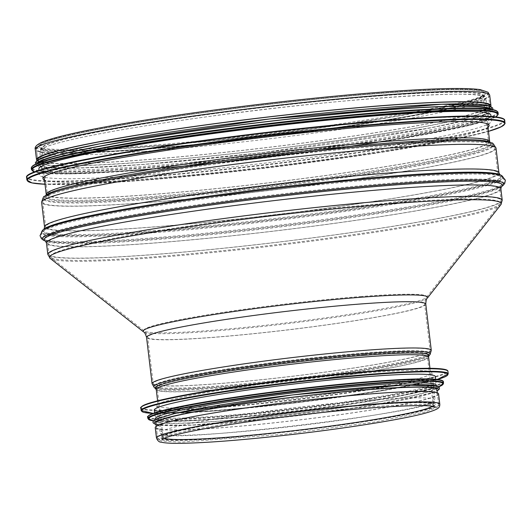 <?xml version="1.0" encoding="UTF-8"?>
<svg xmlns="http://www.w3.org/2000/svg" width="532" height="532" viewBox="0 0 532 532"><rect width="100%" height="100%" fill="white"/><g stroke="black" fill="none" stroke-linecap="round" stroke-linejoin="round"><path stroke-width="0.4" stroke-dasharray="2.66 2" d="M490.777 106.38A228.813 15.142 -6.8 0 1 142.909 159.979A228.813 15.142 -6.8 0 1 36.881 160.504M438.567 393.873A142.669 9.443 -6.8 0 1 365.93 410.877A142.669 9.443 -6.8 0 1 221.551 427.761A142.669 9.443 -6.8 0 1 155.231 427.662M489.806 105.768A227.669 15.062 -6.8 0 1 265.528 147.683A227.669 15.062 -6.8 0 1 37.679 159.68L36.442 149.312A227.669 15.062 -6.8 0 1 152.345 122.18A227.669 15.062 -6.8 0 1 382.734 95.235A227.669 15.062 -6.8 0 1 488.569 95.394A227.669 15.062 -6.8 0 1 264.291 137.309A227.669 15.062 -6.8 0 1 36.442 149.312L38.178 145.741C41.403 143.201 49.157 140.408 61.419 137.362C81.01 132.428 109.299 127.002 146.287 121.097C216.83 109.791 311.619 98.593 381.417 93.313C432.583 89.443 465.733 88.638 480.868 90.892L487.851 93.705L488.569 95.394L489.806 105.768L488.303 93.12A227.669 15.062 -6.8 0 1 372.393 120.245A227.669 15.062 -6.8 0 1 142.004 147.198A227.669 15.062 -6.8 0 1 36.169 147.031A227.669 15.062 -6.8 0 1 260.454 105.117A227.669 15.062 -6.8 0 1 488.303 93.12M371.635 393.906A141.525 9.363 -6.8 0 1 437.424 394.013A141.525 9.363 -6.8 0 1 298.006 420.067A141.525 9.363 -6.8 0 1 156.375 427.522A141.525 9.363 -6.8 0 1 228.421 410.664A141.525 9.363 -6.8 0 1 371.635 393.906M144.132 151.394A224.677 14.869 -6.8 0 1 39.681 151.234A224.677 14.869 -6.8 0 1 261.019 109.871A224.677 14.869 -6.8 0 1 485.876 98.028A224.677 14.869 -6.8 0 1 371.489 124.801A224.677 14.869 -6.8 0 1 144.132 151.394M487.957 127.175A224.677 14.869 -6.8 0 1 147.391 178.745A224.677 14.869 -6.8 0 1 44.508 180.055M145.322 175.001A227.669 15.062 -6.8 0 1 39.488 174.835A227.669 15.062 -6.8 0 1 263.766 132.92A227.669 15.062 -6.8 0 1 491.615 120.924A227.669 15.062 -6.8 0 1 375.712 148.049A227.669 15.062 -6.8 0 1 145.322 175.001M490.936 115.225A227.669 15.062 -6.8 0 1 375.033 142.35A227.669 15.062 -6.8 0 1 144.644 169.302A227.669 15.062 -6.8 0 1 38.809 169.136M423.046 109.585A227.669 15.062 -6.8 0 1 490.584 112.259A227.669 15.062 -6.8 0 1 374.681 139.391A227.669 15.062 -6.8 0 1 144.292 166.336A227.669 15.062 -6.8 0 1 38.45 166.177A227.669 15.062 -6.8 0 1 103.467 147.69M489.427 109.073A227.669 15.062 -6.8 0 1 490.338 110.21A227.669 15.062 -6.8 0 1 374.435 137.336A227.669 15.062 -6.8 0 1 144.046 164.288A227.669 15.062 -6.8 0 1 38.211 164.122A227.669 15.062 -6.8 0 1 38.829 162.799M143.773 162.007A227.669 15.062 -6.8 0 1 37.938 161.848A227.669 15.062 -6.8 0 1 262.216 119.926A227.669 15.062 -6.8 0 1 490.065 107.93A227.669 15.062 -6.8 0 1 374.162 135.061A227.669 15.062 -6.8 0 1 143.773 162.007M181.093 425.5A138.533 9.164 173.2 0 0 160.032 432.982A138.533 9.164 173.2 0 0 298.678 425.68A138.533 9.164 173.2 0 0 435.149 400.177A138.533 9.164 173.2 0 0 335.133 403.243A138.533 9.164 173.2 0 0 181.093 425.5M177.834 398.149A138.533 9.164 173.2 0 0 156.774 405.63A138.533 9.164 173.2 0 0 295.413 398.335A138.533 9.164 173.2 0 0 431.891 372.826A138.533 9.164 173.2 0 0 331.875 375.891A138.533 9.164 173.2 0 0 177.834 398.149M154.293 410.092A141.525 9.363 173.2 0 0 295.925 402.631A141.525 9.363 173.2 0 0 435.349 376.576M176.491 408.144A141.525 9.363 173.2 0 0 154.972 415.785A141.525 9.363 173.2 0 0 296.61 408.33A141.525 9.363 173.2 0 0 436.027 382.275A141.525 9.363 173.2 0 0 333.85 385.407A141.525 9.363 173.2 0 0 176.491 408.144M155.324 418.751A141.525 9.363 173.2 0 0 197.305 420.413A141.525 9.363 173.2 0 0 395.968 396.726A141.525 9.363 173.2 0 0 436.38 385.234M177.09 413.158A141.525 9.363 173.2 0 0 155.57 420.799A141.525 9.363 173.2 0 0 297.208 413.344A141.525 9.363 173.2 0 0 436.626 387.289A141.525 9.363 173.2 0 0 334.448 390.422A141.525 9.363 173.2 0 0 177.09 413.158M155.843 423.08A141.525 9.363 173.2 0 0 297.474 415.625A141.525 9.363 173.2 0 0 436.898 389.564M179.124 430.248A141.525 9.363 173.2 0 0 157.605 437.896A141.525 9.363 173.2 0 0 299.243 430.435A141.525 9.363 173.2 0 0 438.661 404.38A141.525 9.363 173.2 0 0 336.49 407.512A141.525 9.363 173.2 0 0 179.124 430.248M489.713 95.261A228.813 15.142 -6.8 0 1 264.298 137.389A228.813 15.142 -6.8 0 1 35.298 149.445M379.821 95.893A222.143 14.697 -6.8 0 1 483.089 96.053A222.143 14.697 -6.8 0 1 264.244 136.95A222.143 14.697 -6.8 0 1 41.922 148.654A222.143 14.697 -6.8 0 1 155.018 122.187A222.143 14.697 -6.8 0 1 379.821 95.893M385.268 141.585A222.143 14.697 -6.8 0 1 488.536 141.745A222.143 14.697 -6.8 0 1 269.697 182.642A222.143 14.697 -6.8 0 1 47.375 194.353A222.143 14.697 -6.8 0 1 160.465 167.879A222.143 14.697 -6.8 0 1 385.268 141.585M386.465 144.285A223.753 14.803 -6.8 0 1 489.068 143.048A223.753 14.803 -6.8 0 1 270.057 185.641A223.753 14.803 -6.8 0 1 47.162 195.743A223.753 14.803 -6.8 0 1 386.465 144.285M387.855 145.449A226.06 14.956 -6.8 0 1 491.515 144.205A226.06 14.956 -6.8 0 1 270.243 187.237A226.06 14.956 -6.8 0 1 45.06 197.439A226.06 14.956 -6.8 0 1 387.855 145.449M389.045 148.149A227.669 15.062 -6.8 0 1 494.88 148.315A227.669 15.062 -6.8 0 1 270.602 190.23A227.669 15.062 -6.8 0 1 42.753 202.227A227.669 15.062 -6.8 0 1 158.656 175.101A227.669 15.062 -6.8 0 1 389.045 148.149M391.991 172.833A227.669 15.062 -6.8 0 1 497.826 173A227.669 15.062 -6.8 0 1 273.541 214.915A227.669 15.062 -6.8 0 1 45.699 226.911A227.669 15.062 -6.8 0 1 161.602 199.786A227.669 15.062 -6.8 0 1 391.991 172.833M393.82 176.97A230.13 15.229 -6.8 0 1 499.349 175.7A230.13 15.229 -6.8 0 1 274.093 219.51A230.13 15.229 -6.8 0 1 44.848 229.897A230.13 15.229 -6.8 0 1 393.82 176.97M394.824 177.814A231.792 15.335 -6.8 0 1 501.111 176.531A231.792 15.335 -6.8 0 1 274.226 220.66A231.792 15.335 -6.8 0 1 43.331 231.121A231.792 15.335 -6.8 0 1 394.824 177.814M395.416 182.822A231.792 15.335 -6.8 0 1 502.088 184.744A231.792 15.335 -6.8 0 1 274.825 225.668A231.792 15.335 -6.8 0 1 44.309 239.327A231.792 15.335 -6.8 0 1 150.443 211.916A231.792 15.335 -6.8 0 1 395.416 182.822M394.664 184.065A230.13 15.229 -6.8 0 1 500.572 185.967A230.13 15.229 -6.8 0 1 274.938 226.599A230.13 15.229 -6.8 0 1 46.071 240.165A230.13 15.229 -6.8 0 1 151.447 212.94A230.13 15.229 -6.8 0 1 394.664 184.065M393.893 188.787A227.669 15.062 -6.8 0 1 499.728 188.953A227.669 15.062 -6.8 0 1 275.45 230.868A227.669 15.062 -6.8 0 1 47.601 242.865A227.669 15.062 -6.8 0 1 163.504 215.739A227.669 15.062 -6.8 0 1 393.893 188.787M395.249 200.185A227.669 15.062 -6.8 0 1 501.084 200.345A227.669 15.062 -6.8 0 1 276.806 242.266A227.669 15.062 -6.8 0 1 48.957 254.263A227.669 15.062 -6.8 0 1 164.86 227.131A227.669 15.062 -6.8 0 1 395.249 200.185M395.003 202.712A226.659 14.996 -6.8 0 1 500 203.922A226.659 14.996 -6.8 0 1 277.086 244.607A226.659 14.996 -6.8 0 1 50.853 257.475A226.659 14.996 -6.8 0 1 159.201 230.562A226.659 14.996 -6.8 0 1 395.003 202.712M360.536 296.537A142.47 9.43 -6.8 0 1 426.531 297.295A142.47 9.43 -6.8 0 1 286.416 322.871A142.47 9.43 -6.8 0 1 144.219 330.957A142.47 9.43 -6.8 0 1 212.321 314.04A142.47 9.43 -6.8 0 1 360.536 296.537M359.805 304.131A139.451 9.23 -6.8 0 1 424.636 304.231A139.451 9.23 -6.8 0 1 287.253 329.907A139.451 9.23 -6.8 0 1 147.69 337.255A139.451 9.23 -6.8 0 1 218.685 320.643A139.451 9.23 -6.8 0 1 359.805 304.131M365.324 350.408A139.451 9.23 -6.8 0 1 430.155 350.508A139.451 9.23 -6.8 0 1 292.773 376.184A139.451 9.23 -6.8 0 1 153.209 383.532A139.451 9.23 -6.8 0 1 224.205 366.914A139.451 9.23 -6.8 0 1 365.324 350.408M365.085 352.942A138.446 9.164 -6.8 0 1 429.211 353.674A138.446 9.164 -6.8 0 1 293.052 378.531A138.446 9.164 -6.8 0 1 154.865 386.392A138.446 9.164 -6.8 0 1 221.053 369.946A138.446 9.164 -6.8 0 1 365.085 352.942M364.493 354.545A137.01 9.064 -6.8 0 1 427.954 355.27A137.01 9.064 -6.8 0 1 293.212 379.868A137.01 9.064 -6.8 0 1 156.468 387.648A137.01 9.064 -6.8 0 1 221.957 371.376A137.01 9.064 -6.8 0 1 364.493 354.545M364.247 357.078A135.999 8.997 -6.8 0 1 427.475 357.172A135.999 8.997 -6.8 0 1 293.491 382.215A135.999 8.997 -6.8 0 1 157.386 389.377A135.999 8.997 -6.8 0 1 226.619 373.178A135.999 8.997 -6.8 0 1 364.247 357.078M164.322 438.248A135.999 8.997 -6.8 0 1 163.091 437.238A135.999 8.997 -6.8 0 1 232.331 421.038A135.999 8.997 -6.8 0 1 369.953 404.938A135.999 8.997 -6.8 0 1 433.181 405.032A135.999 8.997 -6.8 0 1 432.217 406.302M439.804 404.247A142.669 9.443 -6.8 0 1 299.25 430.514A142.669 9.443 -6.8 0 1 156.468 438.029M380.427 95.753A223.294 14.776 -6.8 0 1 484.233 95.913A223.294 14.776 -6.8 0 1 264.258 137.023A223.294 14.776 -6.8 0 1 40.784 148.794A223.294 14.776 -6.8 0 1 154.46 122.187A223.294 14.776 -6.8 0 1 380.427 95.753M489.679 141.612A223.294 14.776 -6.8 0 1 269.704 182.722A223.294 14.776 -6.8 0 1 46.231 194.486L46.118 195.158L46.444 194.845A224.364 14.849 -6.8 0 0 269.943 184.717A224.364 14.849 -6.8 0 0 489.56 142.011L489.945 142.237L489.679 141.612M492.007 143.161A226.672 15.002 -6.8 0 1 270.136 186.313A226.672 15.002 -6.8 0 1 44.336 196.547M496.024 148.182A228.813 15.142 -6.8 0 1 270.608 190.303A228.813 15.142 -6.8 0 1 41.609 202.366M498.969 172.86A228.813 15.142 -6.8 0 1 273.554 214.988A228.813 15.142 -6.8 0 1 44.555 227.051M499.934 174.702L499.841 174.662A230.748 15.268 -6.8 0 1 273.98 218.585A230.748 15.268 -6.8 0 1 44.129 228.999L44.05 229.066M501.603 175.493A232.404 15.381 -6.8 0 1 274.12 219.736A232.404 15.381 -6.8 0 1 42.613 230.223M502.813 185.635A232.404 15.381 -6.8 0 1 274.944 226.672A232.404 15.381 -6.8 0 1 43.817 240.371M501.39 186.779L501.37 186.798A230.748 15.268 -6.8 0 1 501.297 186.865A230.748 15.268 -6.8 0 1 275.057 227.603A230.748 15.268 -6.8 0 1 45.586 241.202A230.748 15.268 -6.8 0 1 45.486 241.156L45.466 241.142M500.871 188.813A228.813 15.142 -6.8 0 1 275.456 230.941A228.813 15.142 -6.8 0 1 46.457 243.004M502.228 200.212A228.813 15.142 -6.8 0 1 276.813 242.339A228.813 15.142 -6.8 0 1 47.814 254.396M500.905 204.634A227.477 15.056 -6.8 0 1 277.185 245.465A227.477 15.056 -6.8 0 1 50.141 258.379M427.435 298.006A143.281 9.483 -6.8 0 1 286.522 323.729A143.281 9.483 -6.8 0 1 143.507 331.862M425.78 304.098A140.601 9.303 -6.8 0 1 287.267 329.986A140.601 9.303 -6.8 0 1 146.553 337.394M431.292 350.375A140.601 9.303 -6.8 0 1 292.786 376.257A140.601 9.303 -6.8 0 1 152.066 383.665M430.115 354.385A139.264 9.217 -6.8 0 1 293.159 379.389A139.264 9.217 -6.8 0 1 154.154 387.296M428.858 355.981A137.821 9.117 -6.8 0 1 293.318 380.726A137.821 9.117 -6.8 0 1 155.756 388.553M428.612 357.038A137.15 9.077 -6.8 0 1 293.504 382.289A137.15 9.077 -6.8 0 1 156.242 389.517M370.565 404.799A137.15 9.077 -6.8 0 1 434.325 404.899A137.15 9.077 -6.8 0 1 299.21 430.149A137.15 9.077 -6.8 0 1 161.947 437.377A137.15 9.077 -6.8 0 1 231.772 421.031A137.15 9.077 -6.8 0 1 370.565 404.799M372.872 404.28A141.525 9.363 -6.8 0 1 438.661 404.38A141.525 9.363 -6.8 0 1 299.243 430.435A141.525 9.363 -6.8 0 1 157.605 437.896A141.525 9.363 -6.8 0 1 229.658 421.031A141.525 9.363 -6.8 0 1 372.872 404.28M143.587 146.839A224.677 14.869 -6.8 0 1 157.938 119.221A224.677 14.869 -6.8 0 1 485.184 94.164A224.677 14.869 -6.8 0 1 143.587 146.839M139.131 180.607A240.318 15.9 -6.8 0 1 45.014 184.258L139.111 180.614A240.318 15.9 -6.8 0 0 488.462 131.377L477.078 134.41L377.906 152.85L257.342 169.016L139.111 180.614M505.068 123.018A240.777 15.933 -6.8 0 1 382.488 151.706A240.777 15.933 -6.8 0 1 138.832 180.208A240.777 15.933 -6.8 0 1 26.899 180.035M504.768 120.485A240.777 15.933 -6.8 0 1 382.189 149.173A240.777 15.933 -6.8 0 1 138.533 177.675A240.777 15.933 -6.8 0 1 26.6 177.502M503.91 119.348A240.344 15.907 -6.8 0 1 386.95 147.929A240.344 15.907 -6.8 0 1 138.706 177.169A240.344 15.907 -6.8 0 1 27.172 176.198M495.578 116.947A234.565 15.521 -6.8 0 1 141 170.127A234.565 15.521 -6.8 0 1 34.7 171.903M498.191 113.895A235.024 15.554 -6.8 0 1 378.538 141.904A235.024 15.554 -6.8 0 1 140.701 169.721A235.024 15.554 -6.8 0 1 31.441 169.555M498.025 112.491A235.024 15.554 -6.8 0 1 378.372 140.495A235.024 15.554 -6.8 0 1 140.534 168.311A235.024 15.554 -6.8 0 1 31.275 168.145M497.227 111.407A234.612 15.528 -6.8 0 1 382.741 139.311A234.612 15.528 -6.8 0 1 140.701 167.813A234.612 15.528 -6.8 0 1 31.794 166.908M491.654 109.399A229.279 15.169 -6.8 0 1 379.442 136.677A229.279 15.169 -6.8 0 1 143.194 164.481A229.279 15.169 -6.8 0 1 36.741 163.643M491.149 108.96A229.279 15.169 -6.8 0 1 142.922 162.2A229.279 15.169 -6.8 0 1 37.127 163.098M181.638 430.056A138.533 9.164 173.2 0 0 293.026 430.967A138.533 9.164 173.2 0 0 419.741 402.385A138.533 9.164 173.2 0 0 181.638 430.056M141.339 407.02A154.174 10.201 173.2 0 0 295.539 399.359A154.174 10.201 173.2 0 0 447.219 370.551M140.84 407.997A154.632 10.234 173.2 0 0 295.599 399.845A154.632 10.234 173.2 0 0 447.931 371.376M141.14 410.524A154.632 10.234 173.2 0 0 295.898 402.378A154.632 10.234 173.2 0 0 448.23 373.91M153.05 413.391A154.2 10.201 173.2 0 0 295.952 402.804A154.2 10.201 173.2 0 0 437.324 379.489L381.53 390.834L295.965 402.804L209.967 411.296L153.043 413.391M148.209 416.17A148.421 9.822 173.2 0 0 296.663 408.782A148.421 9.822 173.2 0 0 442.691 381.052M147.716 417.115A148.88 9.849 173.2 0 0 296.716 409.268A148.88 9.849 173.2 0 0 443.389 381.856M147.883 418.524A148.88 9.849 173.2 0 0 296.889 410.677A148.88 9.849 173.2 0 0 443.555 383.266M197.305 420.413L153.396 420.825A148.468 9.822 173.2 0 0 192.398 420.672L192.398 420.672A148.468 9.822 173.2 0 0 400.802 395.821L400.802 395.821A148.468 9.822 173.2 0 0 438.74 386.791L395.968 396.726M175.733 413.258A143.135 9.47 173.2 0 0 249.082 418.624A143.135 9.47 173.2 0 0 437.311 388.36M156.009 424.489A143.135 9.47 173.2 0 0 297.488 415.725A143.135 9.47 173.2 0 0 437.065 390.973M434.198 406.794L433.181 405.032L427.475 357.172L430.155 350.508L424.636 304.231C425.021 299.762 425.653 297.448 426.531 297.295L500 203.922L501.084 200.345L499.728 188.953L500.572 185.967L502.088 184.744C504.123 183.307 506.238 179.929 501.111 176.531L499.349 175.7L497.826 173L494.88 148.315C492.832 144.837 491.708 143.467 491.515 144.205L489.068 143.048L488.536 141.745L483.089 96.053L483.422 94.616C482.364 102.031 334.149 128.099 205.066 140.342C116.082 149.831 44.063 151.474 41.263 147.337L41.922 148.654L47.375 194.353L47.162 195.743L45.06 197.439C44.701 196.767 43.93 198.363 42.753 202.227L45.699 226.911L44.848 229.897L43.331 231.121C39.149 235.629 42.001 238.409 44.309 239.327L46.071 240.165L47.601 242.865L48.957 254.263L50.853 257.475L144.219 330.957C145.11 330.897 146.267 332.999 147.69 337.255L153.209 383.532L157.386 389.377L163.091 437.238L162.513 439.186M487.571 123.909L484.326 95.321C483.595 99.817 418.744 114.407 333.491 125.971C201.655 145.422 41.343 155.942 40.552 148.242L44.123 176.784M157.592 400.835L161.947 437.377L161.715 438.361L163.344 437.424C171.091 434.059 191.041 429.73 223.194 424.443C267.024 417.281 327.632 410.059 371.881 406.721C410.145 404.074 431.113 403.768 434.784 405.796L434.325 404.899L429.962 368.357M437.284 392.822L438.661 404.38L437.297 407.326L424.509 412.18L373.777 422.149L284.454 434.198L180.873 442.172L161.149 440.995L158.802 439.924L157.605 437.896L156.375 427.522M438.661 404.38L437.424 394.013M143.68 146.825C84.382 151.753 42.972 151.015 41.423 148.056L41.582 149.359L42.56 148.594C46.916 145.854 59.431 142.237 80.093 137.741C111.028 131.158 152.119 124.335 203.377 117.259C332.633 98.733 482.364 89.363 483.588 96.651L483.435 95.348L482.491 96.093C478.255 98.779 466.065 102.33 445.916 106.752C415.326 113.309 374.462 120.132 323.323 127.215C263.387 135.5 196.355 142.815 143.68 146.825M489.134 125.379L485.876 98.028M42.946 178.586L39.681 151.234M491.615 120.924L491.089 116.515M39.488 174.835L38.962 170.433M34.64 171.922L70.457 173.871L140.98 170.127L256.384 158.809L374.062 143.028L470.86 125.027L495.644 116.954M490.584 112.259L490.338 110.21M38.45 166.177L38.211 164.122M492.871 109.632L490.092 112.432L469.377 119.467L429.517 128.066L260.933 152.844L143.148 164.488L79.8 168.026L43.045 167.081L35.611 164.155M490.065 107.93L489.839 106.001M37.938 161.848L37.706 159.919M37.679 159.68L36.169 147.031M181.871 430.022C171.922 432.297 165.658 434.145 163.085 435.568L162.32 436.067C162.699 435.848 162.619 435.163 162.074 433.999C164.142 443.881 433.693 411.741 433.4 401.647C433.021 401.866 433.108 402.551 433.653 403.715C432.489 396.506 242.339 415.086 181.871 430.022M156.774 405.63L160.032 432.982M431.891 372.826L435.149 400.177M154.619 412.839L154.972 415.785M435.675 379.323L436.027 382.275M155.391 419.296L155.57 420.799M436.446 385.786L436.626 387.289M156.022 424.583L188.9 425.327L299.795 415.452L373.058 405.251L433.753 392.496L437.071 391.067M156.228 426.338L157.605 437.896"/><path stroke-width="0.8" d="M36.881 160.504A228.813 15.142 -6.8 0 1 36.535 159.813A228.813 15.142 -6.8 0 1 153.03 132.554A228.813 15.142 -6.8 0 1 384.576 105.462A228.813 15.142 -6.8 0 1 490.95 105.629A228.813 15.142 -6.8 0 1 490.777 106.38M156.468 438.029L155.231 427.662A142.669 9.443 -6.8 0 1 227.862 410.657A142.669 9.443 -6.8 0 1 372.24 393.773A142.669 9.443 -6.8 0 1 438.567 393.873L439.804 404.247C439.824 407.731 439.073 409.194 424.802 413.291C401.175 419.688 342.143 428.952 284.58 435.342C240.165 440.25 205.605 442.91 180.893 443.322C171.41 443.462 164.807 443.07 161.076 442.165C159.214 442.218 157.678 440.842 156.468 438.029A142.669 9.443 -6.8 0 1 229.099 421.031A142.669 9.443 -6.8 0 1 373.477 404.14A142.669 9.443 -6.8 0 1 439.804 404.247M37.706 159.919L37.679 159.68A227.669 15.062 -6.8 0 1 153.582 132.554A227.669 15.062 -6.8 0 1 383.971 105.602A227.669 15.062 -6.8 0 1 489.806 105.768L489.839 106.001M44.508 180.055A224.677 14.869 -6.8 0 1 42.946 178.586A224.677 14.869 -6.8 0 1 264.278 137.216A224.677 14.869 -6.8 0 1 489.134 125.379A224.677 14.869 -6.8 0 1 487.957 127.175M38.962 170.433L38.809 169.136A227.669 15.062 -6.8 0 1 263.087 127.221A227.669 15.062 -6.8 0 1 490.936 115.225L491.089 116.515M31.794 166.908A234.612 15.528 -6.8 0 1 98.633 148.594L103.467 147.69A227.669 15.062 -6.8 0 1 423.046 109.585L427.961 109.326A234.612 15.528 -6.8 0 1 497.227 111.407M38.829 162.799A227.669 15.062 -6.8 0 1 262.489 122.207A227.669 15.062 -6.8 0 1 489.427 109.073M435.675 379.323L435.349 376.576A141.525 9.363 173.2 0 0 333.172 379.708A141.525 9.363 173.2 0 0 175.806 402.445A141.525 9.363 173.2 0 0 154.293 410.092L154.619 412.839M436.446 385.786L436.38 385.234A141.525 9.363 173.2 0 0 334.202 388.367A141.525 9.363 173.2 0 0 176.843 411.103A141.525 9.363 173.2 0 0 155.324 418.751L155.391 419.296M437.284 392.822L436.898 389.564A141.525 9.363 173.2 0 0 334.721 392.696A141.525 9.363 173.2 0 0 177.356 415.439A141.525 9.363 173.2 0 0 155.843 423.08L156.228 426.338M36.535 159.813L35.298 149.445A228.813 15.142 -6.8 0 1 151.793 122.18A228.813 15.142 -6.8 0 1 383.346 95.095A228.813 15.142 -6.8 0 1 489.713 95.261L490.95 105.629M432.217 406.302A135.999 8.997 -6.8 0 1 299.197 430.075A135.999 8.997 -6.8 0 1 164.322 438.248M46.118 195.158L46.231 194.486A223.294 14.776 -6.8 0 1 159.913 167.879A223.294 14.776 -6.8 0 1 385.873 141.446A223.294 14.776 -6.8 0 1 489.679 141.612L487.571 123.909M386.671 143.248A224.364 14.849 -6.8 0 1 489.56 142.011L492.007 143.161A226.672 15.002 -6.8 0 0 388.061 144.418A226.672 15.002 -6.8 0 0 44.336 196.547L46.444 194.845A224.364 14.849 -6.8 0 1 386.671 143.248M44.03 229.086L44.555 227.051L41.609 202.366A228.813 15.142 -6.8 0 1 158.097 175.101A228.813 15.142 -6.8 0 1 389.65 148.016A228.813 15.142 -6.8 0 1 496.024 148.182C493.556 143.906 492.213 142.237 492.007 143.161M44.555 227.051A228.813 15.142 -6.8 0 1 161.043 199.786A228.813 15.142 -6.8 0 1 392.596 172.701A228.813 15.142 -6.8 0 1 498.969 172.86L496.024 148.182M394.026 175.939A230.748 15.268 -6.8 0 1 499.841 174.662L501.603 175.493A232.404 15.381 -6.8 0 0 395.03 176.777A232.404 15.381 -6.8 0 0 42.613 230.223L44.129 228.999A230.748 15.268 -6.8 0 1 394.026 175.939M502.813 185.635L501.37 186.798A230.748 15.268 -6.8 0 0 395.103 184.95A230.748 15.268 -6.8 0 0 151.593 213.851A230.748 15.268 -6.8 0 0 45.486 241.156L43.817 240.371A232.404 15.381 -6.8 0 1 150.23 212.88A232.404 15.381 -6.8 0 1 395.855 183.713A232.404 15.381 -6.8 0 1 502.813 185.635L504.735 183.44L505.4 180.182L501.603 175.493M157.592 400.835L156.242 389.517L154.154 387.296L152.066 383.665L146.553 337.394C145.502 333.936 144.491 332.088 143.507 331.862L50.141 258.379L47.814 254.396L46.457 243.004A228.813 15.142 -6.8 0 1 162.945 215.739A228.813 15.142 -6.8 0 1 394.498 188.654A228.813 15.142 -6.8 0 1 500.871 188.813L501.39 186.779M47.814 254.396A228.813 15.142 -6.8 0 1 164.302 227.131A228.813 15.142 -6.8 0 1 395.855 200.045A228.813 15.142 -6.8 0 1 502.228 200.212L500.871 188.813M50.141 258.379A227.477 15.056 -6.8 0 1 158.882 231.367A227.477 15.056 -6.8 0 1 395.535 203.423A227.477 15.056 -6.8 0 1 500.905 204.634L502.228 200.212M143.507 331.862A143.281 9.483 -6.8 0 1 212.002 314.844A143.281 9.483 -6.8 0 1 361.062 297.242A143.281 9.483 -6.8 0 1 427.435 298.006L500.905 204.634M146.553 337.394A140.601 9.303 -6.8 0 1 218.133 320.636A140.601 9.303 -6.8 0 1 360.417 303.998A140.601 9.303 -6.8 0 1 425.78 304.098C425.979 300.487 426.538 298.459 427.435 298.006M152.066 383.665A140.601 9.303 -6.8 0 1 223.646 366.914A140.601 9.303 -6.8 0 1 365.93 350.269A140.601 9.303 -6.8 0 1 431.292 350.375L425.78 304.098M154.154 387.296A139.264 9.217 -6.8 0 1 220.727 370.757A139.264 9.217 -6.8 0 1 365.61 353.647A139.264 9.217 -6.8 0 1 430.115 354.385L431.292 350.375M155.756 388.553A137.821 9.117 -6.8 0 1 221.638 372.181A137.821 9.117 -6.8 0 1 365.019 355.25A137.821 9.117 -6.8 0 1 428.858 355.981L430.115 354.385M156.242 389.517A137.15 9.077 -6.8 0 1 226.067 373.171A137.15 9.077 -6.8 0 1 364.859 356.939A137.15 9.077 -6.8 0 1 428.612 357.038L428.858 355.981M505.068 123.018A240.777 15.933 -6.8 0 0 264.098 135.707A240.777 15.933 -6.8 0 0 26.899 180.035L31.88 182.895L45.014 184.265A240.318 15.9 -6.8 0 1 264.158 136.192A240.318 15.9 -6.8 0 1 488.462 131.377L501.091 126.869L504.974 123.763L504.768 120.485A240.777 15.933 -6.8 0 0 263.799 133.173A240.777 15.933 -6.8 0 0 26.6 177.502C21.872 167.799 155.111 144.704 292.088 129.482C409.194 116.548 505.573 111.527 504.768 120.485M27.172 176.198A240.344 15.907 -6.8 0 1 263.746 132.747A240.344 15.907 -6.8 0 1 503.91 119.348M34.7 171.903A234.565 15.521 -6.8 0 1 263.034 126.769A234.565 15.521 -6.8 0 1 495.578 116.947M34.64 171.922L31.441 169.555A235.024 15.554 -6.8 0 1 262.974 126.284A235.024 15.554 -6.8 0 1 498.191 113.895L498.098 114.633L495.644 116.954M31.275 168.145A235.024 15.554 -6.8 0 1 262.808 124.874A235.024 15.554 -6.8 0 1 498.025 112.491C496.176 107.916 472.822 106.859 427.961 109.326A234.612 15.528 -6.8 0 0 98.633 148.594L98.633 148.594C54.444 156.747 31.993 163.264 31.275 168.145L31.441 169.555M36.741 163.643A229.279 15.169 -6.8 0 1 262.476 122.101A229.279 15.169 -6.8 0 1 491.654 109.399M37.127 163.098A229.279 15.169 -6.8 0 1 262.203 119.826A229.279 15.169 -6.8 0 1 491.149 108.96M447.219 370.551A154.174 10.201 173.2 0 0 332.866 374.714A154.174 10.201 173.2 0 0 164.681 399.16A154.174 10.201 173.2 0 0 141.339 407.02M164.348 399.645A154.632 10.234 173.2 0 0 140.84 407.997C139.896 407.931 141.086 406.907 144.425 404.918C148.262 403.256 154.998 401.341 164.634 399.166C191.839 392.975 242.659 385.062 294.455 378.944C376.124 369.374 448.622 364.846 447.931 371.376A154.632 10.234 173.2 0 0 336.291 374.801A154.632 10.234 173.2 0 0 164.348 399.645M164.647 402.172A154.632 10.234 173.2 0 0 141.14 410.524L153.043 413.391A154.2 10.201 173.2 0 1 165.073 402.598A154.2 10.201 173.2 0 1 363.662 375.313A154.2 10.201 173.2 0 1 437.324 379.489L448.23 373.91A154.632 10.234 173.2 0 0 336.596 377.328A154.632 10.234 173.2 0 0 164.647 402.172M442.691 381.052A148.421 9.822 173.2 0 0 332.66 385.048A148.421 9.822 173.2 0 0 170.686 408.589A148.421 9.822 173.2 0 0 148.209 416.17M170.353 409.075A148.88 9.849 173.2 0 0 147.716 417.115C146.805 417.048 147.963 416.051 151.181 414.135C154.872 412.533 161.362 410.691 170.639 408.596C196.827 402.638 245.757 395.017 295.619 389.125C374.255 379.921 444.034 375.539 443.389 381.856A148.88 9.849 173.2 0 0 335.905 385.155A148.88 9.849 173.2 0 0 170.353 409.075M170.519 410.478A148.88 9.849 173.2 0 0 147.883 418.524L153.396 420.825A148.468 9.822 173.2 0 1 170.925 410.91A148.468 9.822 173.2 0 1 353.687 385.374A148.468 9.822 173.2 0 1 438.74 386.791L443.555 383.266A148.88 9.849 173.2 0 0 336.071 386.558A148.88 9.849 173.2 0 0 170.519 410.478M437.311 388.36A143.135 9.47 173.2 0 0 343.113 389.464A143.135 9.47 173.2 0 0 175.733 413.258M437.065 390.973A143.135 9.47 173.2 0 0 345.301 391.559A143.135 9.47 173.2 0 0 176.006 415.539A143.135 9.47 173.2 0 0 156.009 424.489M35.298 149.445C34.214 146.406 38.011 143.401 46.69 140.435C64.033 134.623 97.17 127.793 146.107 119.959C216.684 108.648 311.493 97.449 381.324 92.169C431.532 88.365 464.516 87.514 480.27 89.629L488.05 92.269L489.713 95.261M162.519 439.179L162.513 439.186C162.905 438.661 165.884 437.563 171.457 435.901C187.191 431.625 213.525 426.804 250.459 421.45C292.913 415.426 333.418 410.897 371.974 407.864C409.427 405.284 430.169 404.932 434.198 406.794M46.231 194.486L44.123 176.784M489.945 142.237L489.679 141.612M41.609 202.366C43.006 197.631 43.917 195.69 44.336 196.547M499.954 174.722L498.969 172.86M43.817 240.371L41.436 238.688L40.026 235.676L42.613 230.223M46.457 243.004L45.466 241.142M429.962 368.357L428.612 357.038M26.899 180.035L26.6 177.502M498.191 113.895L498.025 112.491M35.611 164.155L35.371 162.559L38.244 159.593L59.378 152.471L99.996 143.753L269.658 118.942L442.072 104.225L489.267 105.821L492.732 108.029L492.871 109.632M140.84 407.997L141.14 410.524M447.931 371.376L448.23 373.91M147.716 417.115L147.883 418.524M443.389 381.856L443.555 383.266M437.071 391.067L439.292 389.191L439.499 388.114L439.252 387.382L437.337 386.052L403.642 385.035L292.401 394.944L175.613 413.278L155.49 419.249L153.169 421.178L152.963 422.255L153.216 422.987L156.022 424.583"/></g></svg>
